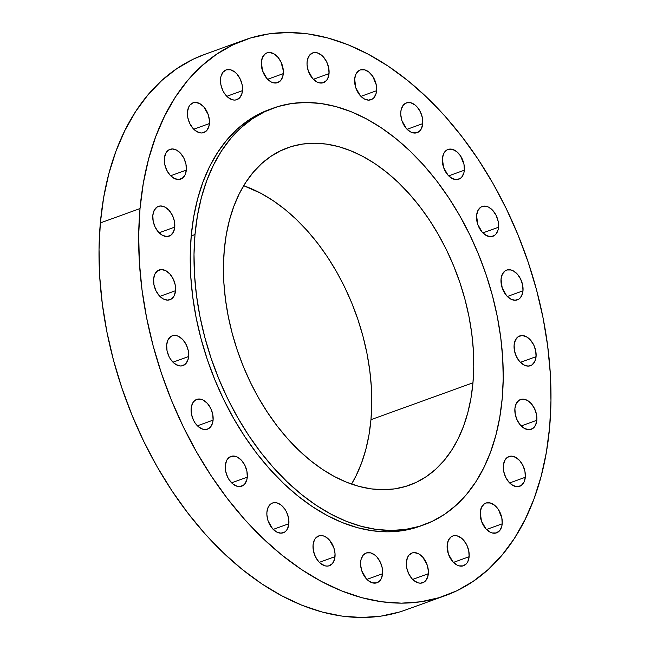 <?xml version="1.0" encoding="UTF-8"?>
<svg xmlns="http://www.w3.org/2000/svg" width="650" height="650" viewBox="0 0 650 650"><rect width="100%" height="100%" fill="white"/><g stroke="black" fill="none" stroke-linecap="round" stroke-linejoin="round"><path stroke-width="0.97" d="M382.582 573.731A15.828 10.254 -109.9 0 1 376.984 582.758A15.828 10.254 -109.9 0 1 365.479 577.769A15.828 10.254 -109.9 0 1 360.636 562.023L360.596 564.891L361.782 570.854L366.243 578.679L368.233 580.58L372.507 582.871L376.651 582.871L380.031 580.588L381.257 578.687L382.582 573.731L382.224 567.881L380.258 562.031L376.967 557.074L374.985 555.173L370.703 552.882L366.559 552.882L363.179 555.165L361.091 559.382L360.636 562.023A15.828 10.254 -109.9 0 1 366.226 552.996A15.828 10.254 -109.9 0 1 377.731 557.984A15.828 10.254 -109.9 0 1 382.582 573.731L366.909 579.394L382.582 573.731M428.317 573.747A15.828 10.254 -109.9 0 1 422.727 582.774A15.828 10.254 -109.9 0 1 411.223 577.785A15.828 10.254 -109.9 0 1 406.372 562.039L406.729 567.889L408.696 573.739L411.986 578.703L413.969 580.604L418.251 582.887L420.379 583.18L424.214 582.018L425.766 580.604L427.863 576.387L428.358 570.879L427.172 564.915L422.711 557.091L418.608 553.776L414.31 552.606L412.303 552.898L408.923 555.181L407.696 557.082L406.372 562.039A15.828 10.254 -109.9 0 1 411.97 553.012A15.828 10.254 -109.9 0 1 423.475 558.001A15.828 10.254 -109.9 0 1 428.317 573.747L412.652 579.41L428.317 573.747M469.121 556.725A15.828 10.254 -109.9 0 1 463.523 565.752A15.828 10.254 -109.9 0 1 452.018 560.763A15.828 10.254 -109.9 0 1 447.176 545.017L448.321 553.849L452.782 561.673L456.885 564.988L459.054 565.866L463.198 565.866L466.57 563.582L467.805 561.681L469.121 556.725L468.764 550.875L466.798 545.025L463.507 540.069L461.524 538.168L457.243 535.876L453.099 535.876L451.279 536.746L448.492 540.061L447.176 545.017A15.828 10.254 -109.9 0 1 452.766 535.99A15.828 10.254 -109.9 0 1 464.279 540.979A15.828 10.254 -109.9 0 1 469.121 556.725L453.456 562.388L469.121 556.725M502.198 523.819A15.828 10.254 -109.9 0 1 496.6 532.846A15.828 10.254 -109.9 0 1 485.095 527.857A15.828 10.254 -109.9 0 1 480.253 512.111L481.398 520.942L485.859 528.775L489.962 532.09L492.131 532.959L496.275 532.959L499.647 530.676L501.743 526.459L502.198 523.819L501.841 517.969L498.371 509.478L494.601 505.261L490.319 502.978L486.176 502.97L484.356 503.839L481.569 507.154L480.253 512.111A15.828 10.254 -109.9 0 1 485.843 503.084A15.828 10.254 -109.9 0 1 497.356 508.073A15.828 10.254 -109.9 0 1 502.198 523.819L486.533 529.482L502.198 523.819M503.352 465.571L503.709 471.421L505.676 477.271L508.958 482.227L513.061 485.542L517.359 486.704L521.194 485.542L523.981 482.235L525.298 477.279A15.828 10.254 -109.9 0 1 519.707 486.306A15.828 10.254 -109.9 0 1 508.194 481.317A15.828 10.254 -109.9 0 1 503.352 465.571L503.352 465.571A15.828 10.254 -109.9 0 1 508.942 456.536A15.828 10.254 -109.9 0 1 520.455 461.532A15.828 10.254 -109.9 0 1 525.298 477.279L524.948 471.429L522.974 465.579L519.691 460.614L515.588 457.299L511.29 456.137L507.455 457.299L504.668 460.614L503.352 465.571M509.632 482.942L525.298 477.279L509.632 482.942M514.906 408.558L515.255 414.408L517.229 420.257L520.512 425.214L524.615 428.529L528.913 429.699L532.74 428.537L535.527 425.222L536.851 420.266A15.828 10.254 -109.9 0 1 531.253 429.293A15.828 10.254 -109.9 0 1 519.748 424.304A15.828 10.254 -109.9 0 1 514.906 408.558L514.906 408.558A15.828 10.254 -109.9 0 1 520.496 399.531A15.828 10.254 -109.9 0 1 532.001 404.519A15.828 10.254 -109.9 0 1 536.851 420.266L536.494 414.416L534.528 408.566L531.237 403.609L527.134 400.294L522.844 399.124L519.009 400.286L516.222 403.601L514.906 408.558M521.178 425.929L536.851 420.266L521.178 425.929M514.117 344.963L514.467 350.813L516.441 356.663L519.724 361.627L523.827 364.942L528.125 366.104L531.96 364.942L534.747 361.627L536.063 356.671A15.828 10.254 -109.9 0 1 530.465 365.698A15.828 10.254 -109.9 0 1 518.96 360.709A15.828 10.254 -109.9 0 1 514.117 344.963L514.117 344.963A15.828 10.254 -109.9 0 1 519.707 335.936A15.828 10.254 -109.9 0 1 531.221 340.925A15.828 10.254 -109.9 0 1 536.063 356.671L535.706 350.821L533.739 344.971L530.449 340.015L526.346 336.7L522.056 335.53L518.221 336.692L515.434 340.007L514.117 344.963M520.398 362.334L536.063 356.671L520.398 362.334M522.99 290.834A15.828 10.254 -109.9 0 1 517.4 299.861A15.828 10.254 -109.9 0 1 505.887 294.873A15.828 10.254 -109.9 0 1 501.044 279.126L502.198 287.958L506.651 295.783L510.754 299.098L515.052 300.267L518.887 299.106L520.439 297.692L522.535 293.475L522.99 290.834L522.641 284.984L520.666 279.134L517.384 274.17L513.281 270.855L511.111 269.986L506.968 269.986L505.148 270.855L502.361 274.17L501.044 279.126A15.828 10.254 -109.9 0 1 506.634 270.099A15.828 10.254 -109.9 0 1 518.148 275.088A15.828 10.254 -109.9 0 1 522.99 290.834L507.325 296.498L522.99 290.834M498.526 227.232A15.828 10.254 -109.9 0 1 492.936 236.259A15.828 10.254 -109.9 0 1 481.423 231.27A15.828 10.254 -109.9 0 1 476.58 215.524L477.734 224.356L482.186 232.18L486.289 235.495L490.587 236.665L494.423 235.503L495.974 234.089L498.071 229.873L498.526 227.232L498.176 221.382L496.202 215.532L492.919 210.568L488.816 207.252L486.647 206.383L482.503 206.383L480.683 207.252L477.896 210.568L476.58 215.524A15.828 10.254 -109.9 0 1 482.17 206.497A15.828 10.254 -109.9 0 1 493.683 211.486A15.828 10.254 -109.9 0 1 498.526 227.232L482.861 232.895L498.526 227.232M464.336 170.202A15.828 10.254 -109.9 0 1 458.746 179.229A15.828 10.254 -109.9 0 1 447.233 174.241A15.828 10.254 -109.9 0 1 442.39 158.494L443.536 167.326L447.996 175.151L452.099 178.466L456.398 179.636L460.233 178.474L461.784 177.06L463.881 172.843L464.336 170.202L463.978 164.352L460.509 155.862L456.739 151.637L452.457 149.354L448.313 149.354L446.493 150.223L443.706 153.538L442.39 158.494A15.828 10.254 -109.9 0 1 447.98 149.468A15.828 10.254 -109.9 0 1 459.493 154.456A15.828 10.254 -109.9 0 1 464.336 170.202L448.671 175.866L464.336 170.202M422.752 123.63A15.828 10.254 -109.9 0 1 417.154 132.665A15.828 10.254 -109.9 0 1 405.649 127.676A15.828 10.254 -109.9 0 1 400.806 111.922L400.766 114.79L401.952 120.754L406.412 128.586L410.516 131.901L412.677 132.771L416.821 132.771L420.201 130.487L421.427 128.594L422.752 123.63L422.394 117.78L420.428 111.93L417.137 106.974L415.155 105.072L410.873 102.789L406.729 102.789L403.349 105.064L401.261 109.281L400.806 111.922A15.828 10.254 -109.9 0 1 406.396 102.895A15.828 10.254 -109.9 0 1 417.901 107.884A15.828 10.254 -109.9 0 1 422.752 123.63L407.079 129.293L422.752 123.63M376.602 90.699A15.828 10.254 -109.9 0 1 371.004 99.726A15.828 10.254 -109.9 0 1 359.499 94.737A15.828 10.254 -109.9 0 1 354.656 78.991L355.802 87.823L360.262 95.647L364.366 98.962L368.664 100.132L372.499 98.971L374.051 97.557L376.147 93.34L376.602 90.699L376.244 84.849L372.775 76.351L369.005 72.134L364.723 69.851L360.579 69.851L358.759 70.72L355.973 74.035L354.656 78.991A15.828 10.254 -109.9 0 1 360.246 69.964A15.828 10.254 -109.9 0 1 371.759 74.953A15.828 10.254 -109.9 0 1 376.602 90.699L360.937 96.362L376.602 90.699M329.038 73.637A15.828 10.254 -109.9 0 1 323.44 82.672A15.828 10.254 -109.9 0 1 311.935 77.675A15.828 10.254 -109.9 0 1 307.092 61.929L307.052 64.797L308.238 70.761L312.699 78.593L316.802 81.908L318.963 82.778L323.107 82.778L326.487 80.494L327.714 78.593L329.038 73.637L328.681 67.787L326.714 61.937L323.424 56.981L321.441 55.079L317.159 52.796L313.016 52.796L309.636 55.071L307.548 59.288L307.092 61.929A15.828 10.254 -109.9 0 1 312.683 52.902A15.828 10.254 -109.9 0 1 324.188 57.891A15.828 10.254 -109.9 0 1 329.038 73.637L313.365 79.3L329.038 73.637M283.294 73.621A15.828 10.254 -109.9 0 1 277.696 82.647A15.828 10.254 -109.9 0 1 266.191 77.659A15.828 10.254 -109.9 0 1 261.349 61.913L262.494 70.744L266.955 78.577L271.058 81.892L273.227 82.761L277.371 82.761L280.743 80.478L282.839 76.261L283.327 70.752L280.971 61.921L277.688 56.964L273.585 53.649L269.287 52.479L267.272 52.772L265.452 53.641L262.665 56.956L261.349 61.913A15.828 10.254 -109.9 0 1 266.939 52.886A15.828 10.254 -109.9 0 1 278.452 57.874A15.828 10.254 -109.9 0 1 283.294 73.621L267.629 79.284L283.294 73.621M242.491 90.642A15.828 10.254 -109.9 0 1 236.901 99.678A15.828 10.254 -109.9 0 1 225.396 94.689A15.828 10.254 -109.9 0 1 220.553 78.934L220.903 84.784L222.869 90.634L224.38 93.283L228.142 97.5L232.424 99.783L234.553 100.076L236.568 99.783L239.947 97.5L242.036 93.283L242.531 87.774L242.141 84.793L240.175 78.942L236.884 73.986L234.902 72.085L230.62 69.802L226.476 69.802L223.096 72.077L221.008 76.294L220.553 78.934A15.828 10.254 -109.9 0 1 226.143 69.907A15.828 10.254 -109.9 0 1 237.648 74.896A15.828 10.254 -109.9 0 1 242.491 90.642L226.826 96.306L242.491 90.642M209.414 123.549A15.828 10.254 -109.9 0 1 203.824 132.576A15.828 10.254 -109.9 0 1 192.319 127.587A15.828 10.254 -109.9 0 1 187.468 111.841L187.826 117.691L189.792 123.541L193.082 128.505L195.065 130.406L199.347 132.689L201.476 132.982L203.491 132.689L206.871 130.406L208.959 126.189L209.454 120.681L208.268 114.717L203.808 106.892L199.704 103.578L195.406 102.407L193.399 102.7L190.019 104.983L188.793 106.884L187.468 111.841A15.828 10.254 -109.9 0 1 193.066 102.814A15.828 10.254 -109.9 0 1 204.571 107.803A15.828 10.254 -109.9 0 1 209.414 123.549L193.749 129.212L209.414 123.549M335.01 556.668A15.828 10.254 -109.9 0 1 329.42 565.703A15.828 10.254 -109.9 0 1 317.915 560.714A15.828 10.254 -109.9 0 1 313.064 544.968L313.422 550.818L315.388 556.668L318.679 561.624L320.661 563.526L324.943 565.809L327.072 566.101L329.087 565.809L332.467 563.534L334.555 559.317L335.051 553.808L333.864 547.844L329.404 540.012L325.301 536.697L323.139 535.827L318.996 535.827L315.616 538.111L314.389 540.004L313.064 544.968A15.828 10.254 -109.9 0 1 318.662 535.933A15.828 10.254 -109.9 0 1 330.168 540.922A15.828 10.254 -109.9 0 1 335.01 556.668L319.345 562.331L335.01 556.668M288.868 523.738A15.828 10.254 -109.9 0 1 283.27 532.764A15.828 10.254 -109.9 0 1 271.765 527.776A15.828 10.254 -109.9 0 1 266.923 512.029L266.882 514.898L268.068 520.861L272.529 528.686L276.632 532.001L280.93 533.171L284.757 532.009L286.317 530.595L287.544 528.694L288.868 523.738L288.511 517.887L286.544 512.038L285.033 509.397L281.271 505.172L276.989 502.889L272.846 502.889L271.026 503.758L268.239 507.073L266.923 512.029A15.828 10.254 -109.9 0 1 272.512 503.003A15.828 10.254 -109.9 0 1 284.017 507.991A15.828 10.254 -109.9 0 1 288.868 523.738L273.195 529.401L288.868 523.738M247.276 477.165A15.828 10.254 -109.9 0 1 241.686 486.2A15.828 10.254 -109.9 0 1 230.173 481.211A15.828 10.254 -109.9 0 1 225.331 465.457L225.688 471.307L227.654 477.157L229.166 479.806L232.928 484.023L237.209 486.306L239.338 486.598L243.173 485.436L244.725 484.023L246.821 479.814L247.276 477.165L246.927 471.315L244.953 465.465L241.67 460.509L237.567 457.194L235.398 456.324L231.254 456.324L227.882 458.599L226.647 460.501L225.331 465.457A15.828 10.254 -109.9 0 1 230.929 456.43A15.828 10.254 -109.9 0 1 242.434 461.419A15.828 10.254 -109.9 0 1 247.276 477.165L231.611 482.828L247.276 477.165M213.086 420.136A15.828 10.254 -109.9 0 1 207.496 429.171A15.828 10.254 -109.9 0 1 195.983 424.182A15.828 10.254 -109.9 0 1 191.141 408.436L191.498 414.277L193.464 420.128L194.968 422.776L198.737 426.993L203.019 429.276L205.148 429.569L207.163 429.276L210.535 427.001L212.631 422.784L213.086 420.136L212.737 414.286L210.762 408.444L207.48 403.479L203.377 400.164L201.207 399.295L197.064 399.295L193.692 401.57L192.457 403.471L191.141 408.436A15.828 10.254 -109.9 0 1 196.739 399.401A15.828 10.254 -109.9 0 1 208.244 404.389A15.828 10.254 -109.9 0 1 213.086 420.136L197.421 425.799L213.086 420.136M188.622 356.533A15.828 10.254 -109.9 0 1 183.032 365.568A15.828 10.254 -109.9 0 1 171.519 360.579A15.828 10.254 -109.9 0 1 166.676 344.833L167.034 350.683L169 356.533L170.503 359.174L174.273 363.391L178.555 365.674L180.684 365.966L182.699 365.674L186.071 363.399L188.167 359.182L188.622 356.533L188.273 350.691L186.298 344.841L183.016 339.877L178.912 336.562L176.743 335.692L172.599 335.692L170.779 336.562L167.993 339.869L166.676 344.833A15.828 10.254 -109.9 0 1 172.274 335.798A15.828 10.254 -109.9 0 1 183.779 340.787A15.828 10.254 -109.9 0 1 188.622 356.533L172.957 362.196L188.622 356.533M153.603 278.988L153.961 284.838L155.927 290.688L159.218 295.652L163.321 298.967L167.611 300.129L171.446 298.967L174.232 295.652L175.549 290.696A15.828 10.254 -109.9 0 1 169.959 299.723A15.828 10.254 -109.9 0 1 158.454 294.734A15.828 10.254 -109.9 0 1 153.603 278.988L153.603 278.988A15.828 10.254 -109.9 0 1 159.201 269.961A15.828 10.254 -109.9 0 1 170.706 274.95A15.828 10.254 -109.9 0 1 175.549 290.696L175.199 284.846L173.225 278.996L169.942 274.04L165.839 270.725L161.541 269.555L157.714 270.717L154.928 274.032L153.603 278.988M159.884 296.359L175.549 290.696L159.884 296.359M164.369 158.389L164.726 164.239L166.692 170.089L169.983 175.045L174.086 178.36L178.376 179.522L182.211 178.36L184.998 175.053L186.314 170.097A15.828 10.254 -109.9 0 1 180.724 179.124A15.828 10.254 -109.9 0 1 169.211 174.135A15.828 10.254 -109.9 0 1 164.369 158.389L164.369 158.389A15.828 10.254 -109.9 0 1 169.967 149.354A15.828 10.254 -109.9 0 1 181.472 154.343A15.828 10.254 -109.9 0 1 186.314 170.097L185.965 164.247L183.991 158.397L180.708 153.433L176.605 150.118L172.307 148.956L168.472 150.118L165.685 153.433L164.369 158.389M170.649 175.752L186.314 170.097L170.649 175.752M152.823 215.394L153.173 221.244L155.139 227.094L158.429 232.058L162.532 235.373L166.831 236.535L170.657 235.373L173.444 232.058L174.761 227.102A15.828 10.254 -109.9 0 1 169.171 236.137A15.828 10.254 -109.9 0 1 157.666 231.148A15.828 10.254 -109.9 0 1 152.823 215.394L152.823 215.394A15.828 10.254 -109.9 0 1 158.413 206.367A15.828 10.254 -109.9 0 1 169.918 211.356A15.828 10.254 -109.9 0 1 174.761 227.102L174.411 221.252L172.445 215.402L169.154 210.446L165.051 207.131L160.761 205.969L156.926 207.131L154.139 210.438L152.823 215.394M159.096 232.765L174.761 227.102L159.096 232.765M140.018 208.569A295.401 191.457 -109.9 0 1 244.416 40.024A295.401 191.457 -109.9 0 1 459.225 133.153A295.401 191.457 -109.9 0 1 549.648 427.091L546.358 452.4L541.125 476.418L533.999 498.899L525.054 519.642L514.378 538.444L502.06 555.116L488.231 569.506L473.029 581.474L456.584 590.899L439.067 597.691L420.639 601.794L401.481 603.159L381.777 601.778L361.717 597.667L341.502 590.85L321.311 581.417L301.348 569.433L281.808 555.035L262.868 538.346L244.725 519.537L227.541 498.786L211.486 476.288L196.714 452.27L183.373 426.952L171.584 400.587L161.468 373.417L153.116 345.719L146.607 317.752L142.009 289.786L139.368 262.088L138.702 234.926L140.018 208.569L143.309 183.259L148.541 159.242L155.667 136.76L164.612 116.017L175.289 97.216L187.606 80.543L201.435 66.154L216.645 54.194L233.082 44.761L250.607 37.968L269.035 33.865L288.186 32.5L307.889 33.881L327.949 38.001L348.173 44.809L368.355 54.251L388.318 66.227L407.867 80.632L426.798 97.313L444.949 116.122L462.126 136.882L478.181 159.372L492.952 183.398L506.293 208.707L518.082 235.081L528.198 262.243L536.551 289.941L543.059 317.907L547.658 345.873L550.306 373.571L550.972 400.733L549.648 427.091A295.401 191.457 -109.9 0 1 445.25 595.644A295.401 191.457 -109.9 0 1 230.441 502.515A295.401 191.457 -109.9 0 1 140.018 208.569L100.352 222.909L140.018 208.569M244.416 40.024L204.75 54.356A295.401 191.457 70.1 0 0 100.352 222.909A295.401 191.457 70.1 0 0 190.775 516.847A295.401 191.457 70.1 0 0 405.584 609.976L445.25 595.644M195 234.52A221.553 143.593 -109.9 0 1 273.301 108.111A221.553 143.593 -109.9 0 1 434.403 177.954A221.553 143.593 -109.9 0 1 502.223 398.409L499.753 417.398L495.828 435.402L490.49 452.27L483.779 467.829L475.767 481.926L466.529 494.431L456.162 505.221L444.754 514.199L432.421 521.267L419.282 526.362L405.462 529.441L391.097 530.465L376.317 529.425L361.278 526.337L346.109 521.235L330.972 514.15L315.998 505.172L301.34 494.366L287.137 481.853L273.528 467.748L260.642 452.181L248.601 435.305L237.526 417.292L227.516 398.304L218.676 378.527L211.088 358.158L204.823 337.382L199.94 316.404L196.495 295.433L194.513 274.658L194.009 254.288L195 234.52L197.47 215.54L201.394 197.527L206.741 180.659L213.444 165.108L221.455 151.003L230.693 138.499L241.061 127.709L252.468 118.739L264.802 111.662L277.94 106.567L291.761 103.488L306.126 102.464L320.905 103.504L335.944 106.592L351.114 111.702L366.259 118.779L381.225 127.766L395.882 138.564L410.085 151.076L423.694 165.189L436.581 180.749L448.622 197.624L459.696 215.637L469.706 234.626L478.546 254.402L486.135 274.771L492.399 295.547L497.282 316.526L500.727 337.496L502.71 358.272L503.214 378.641L502.223 398.409A221.553 143.593 -109.9 0 1 423.922 524.826A221.553 143.593 -109.9 0 1 262.819 454.976A221.553 143.593 -109.9 0 1 195 234.52L191.222 235.885L195 234.52M273.301 108.111L269.523 109.476A221.553 143.593 70.1 0 0 191.222 235.885A221.553 143.593 70.1 0 0 259.041 456.341A221.553 143.593 70.1 0 0 420.144 526.191A221.553 143.593 70.1 0 0 422.029 525.484M351.536 484.087A179.351 116.244 70.1 0 0 370.963 419.673L472.964 382.801A179.351 116.244 -109.9 0 1 409.581 485.136A179.351 116.244 -109.9 0 1 279.159 428.594A179.351 116.244 -109.9 0 1 224.258 250.128A179.351 116.244 -109.9 0 1 287.649 147.794A179.351 116.244 -109.9 0 1 418.064 204.336A179.351 116.244 -109.9 0 1 472.964 382.801L370.963 419.673A179.351 116.244 70.1 0 0 243.685 185.713L260.894 193.302L273.008 200.574L284.879 209.316L296.376 219.448L307.393 230.872L317.826 243.474L327.567 257.132L336.537 271.716L344.638 287.081L351.796 303.095L357.939 319.581L363.009 336.399L366.957 353.381L369.752 370.362L371.361 387.181L371.759 403.666L370.963 419.673L368.964 435.037L365.787 449.621L361.457 463.271L356.029 475.865L351.536 484.087M224.258 250.128L223.462 266.134L223.86 282.62L225.469 299.439L228.264 316.42L232.213 333.401L237.283 350.22L243.425 366.706L250.583 382.72L258.684 398.084L267.654 412.669L277.396 426.327L287.828 438.929L298.846 450.352L310.342 460.484L322.213 469.227L334.327 476.499L346.588 482.227L358.865 486.363L371.044 488.865L383.004 489.702L394.631 488.873L405.819 486.379L416.463 482.259L426.441 476.531L435.679 469.267L444.072 460.533L451.547 450.409L458.031 438.994L463.466 426.4L467.789 412.75L470.966 398.174L472.964 382.801L473.769 366.795L473.363 350.309L471.754 333.491L468.967 316.509L465.01 299.528L459.94 282.717L453.798 266.224L446.639 250.217L438.539 234.845L429.577 220.261L419.827 206.602L409.394 194.001L398.377 182.585L386.88 172.453L375.017 163.702L362.895 156.431L350.634 150.702L338.358 146.567L326.178 144.064L314.218 143.227L302.591 144.056L291.403 146.551L280.767 150.678L270.782 156.398L261.544 163.662L253.151 172.396L245.676 182.52L239.192 193.936L233.764 206.529L229.434 220.179L226.257 234.764L224.258 250.128M271.416 108.81L261.024 113.027L248.69 120.104L237.283 129.074L226.915 139.864L217.677 152.368L209.666 166.473L202.963 182.024L197.616 198.892L193.692 216.905L191.222 235.885L190.231 255.653L190.734 276.023L192.717 296.798L196.162 317.777L201.045 338.748L207.309 359.523L214.898 379.892L223.738 399.669L233.748 418.657L244.822 436.67L256.864 453.546L269.75 469.113L283.359 483.218L297.562 495.731L312.219 506.537L327.194 515.515L342.331 522.6L357.5 527.702L372.539 530.79L387.319 531.83L401.684 530.806L420.298 526.134M204.945 54.291L193.416 59.101L176.971 68.526L161.769 80.494L147.94 94.884L135.623 111.556L124.946 130.357L116.001 151.101L108.875 173.582L103.642 197.6L100.352 222.909L99.028 249.267L99.694 276.429L102.343 304.127L106.941 332.093L113.449 360.059L121.802 387.757L131.918 414.919L143.707 441.293L157.048 466.602L171.819 490.628L187.874 513.118L205.051 533.878L223.202 552.687L242.133 569.367L261.682 583.773L281.645 595.749L301.827 605.191L322.051 611.999L342.111 616.119L361.814 617.5L380.965 616.135L399.392 612.032M423.922 524.826L420.144 526.191"/></g></svg>
